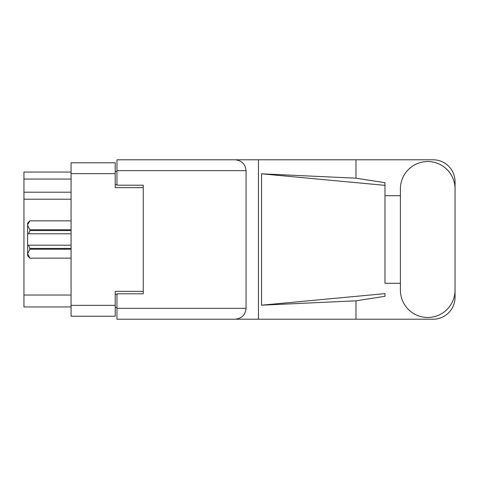 <?xml version="1.0" encoding="UTF-8"?>
<svg xmlns="http://www.w3.org/2000/svg" width="479" height="479" viewBox="0 0 479 479"><rect width="100%" height="100%" fill="white"/><g stroke="black" fill="none" stroke-linecap="round" stroke-linejoin="round"><path stroke-width="0.72" d="M143.245 293.801L143.245 291.352L115.217 291.352L115.217 316.224L71.072 316.224L71.072 162.776L115.217 162.776L115.217 187.648L143.245 187.648L143.245 185.199L143.245 293.801L116.966 293.801L116.966 308.344L246.068 308.344L246.068 170.656L116.966 170.656L116.966 159.794L433.154 159.794A21.896 21.896 0 0 1 455.05 181.691L455.05 195.707M116.966 307.464L115.217 307.464M115.217 171.536L116.966 171.536M71.072 179.068L23.95 179.068L23.95 172.057L71.072 172.057M71.072 306.943L23.95 306.943L23.95 295.028L71.072 295.028M71.072 199.21L23.95 199.21L23.95 295.028M23.95 179.068L23.95 192.205L71.072 192.205M23.95 199.21L23.95 192.205M400.396 290.124A27.327 27.327 0 0 0 427.723 317.451A27.327 27.327 0 0 0 455.05 290.124L455.05 188.876A27.327 27.327 0 0 0 427.723 161.549A27.327 27.327 0 0 0 400.396 188.876L400.396 290.124M246.068 308.344C245.38 314.895 241.757 318.511 235.207 319.206L433.154 319.206A21.896 21.896 0 0 0 455.05 297.309L455.05 283.293M400.396 283.293L384.978 283.293L384.978 185.361L384.978 283.293M261.552 173.811L384.978 185.361L384.978 182.697L355.975 178.188L261.552 173.811L261.552 305.189L384.978 293.639L384.978 296.303L355.975 300.812L355.975 319.206M261.552 305.189L355.975 300.812M355.975 178.188L355.975 159.794M235.207 319.206L116.966 319.206L258.456 319.206L258.456 159.794L116.966 159.794M384.978 195.707L400.396 195.707M143.245 185.199L116.966 185.199L116.966 170.656M116.966 319.206L116.966 308.344M235.207 159.794C241.757 160.489 245.38 164.105 246.068 170.656M71.072 249.218L29.908 249.218L28.59 245.194L71.072 245.194M29.908 248.433L71.072 248.433M71.072 230.567L29.908 230.567L28.59 233.806L27.626 233.806L27.626 225.316L29.908 229.782L71.072 229.782M29.908 230.567L29.908 229.782M28.59 245.194L27.626 245.194L27.626 253.684L29.908 258.157L71.072 258.151L29.908 258.157L27.626 255.876L27.626 253.684L29.908 249.218M27.626 225.316L27.626 223.124L29.908 220.843L71.072 220.843L29.908 220.843L27.674 224.693M27.626 233.806L27.626 245.194M71.072 233.806L28.59 233.806M71.072 305.363L115.217 305.363M115.217 173.637L71.072 173.637M115.217 294.328L116.966 294.328M116.966 184.672L115.217 184.672"/></g></svg>
